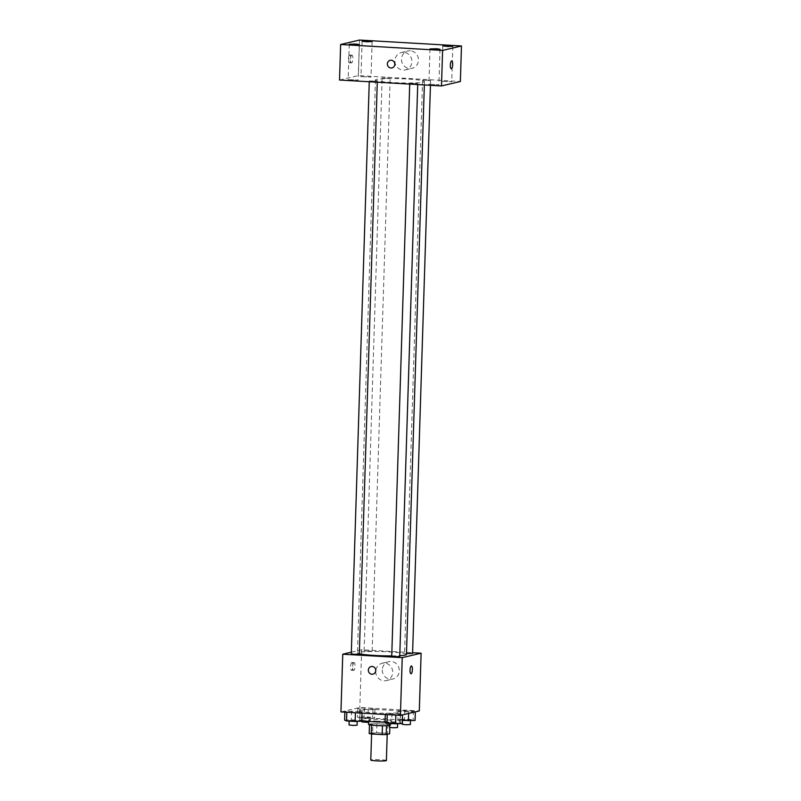 <?xml version="1.0" encoding="UTF-8"?>
<svg xmlns="http://www.w3.org/2000/svg" width="801" height="801" viewBox="0 0 801 801"><rect width="100%" height="100%" fill="white"/><g stroke="black" fill="none" stroke-linecap="round" stroke-linejoin="round"><path stroke-width="0.6" stroke-dasharray="4 3" d="M386.382 760.539A7.8 0.661 1.8 0 0 379.794 759.678A7.8 0.661 1.8 0 0 371.153 759.859A7.8 0.661 1.8 0 0 370.783 760.049M371.994 733.205A7.8 0.661 1.8 0 0 371.624 733.396A7.8 0.661 1.8 0 0 379.404 734.307A7.8 0.661 1.8 0 0 387.223 733.886A7.8 0.661 1.8 0 0 380.625 733.025A7.8 0.661 1.8 0 0 371.994 733.205M382.457 725.756L382.457 725.716A10.593 0.901 1.8 0 0 386.472 725.656L389.927 724.845A10.593 0.901 1.8 0 0 387.854 724.444L376.951 723.804L376.67 732.695L387.574 733.326A10.593 0.901 1.8 0 1 389.646 733.726M369.201 733.556L372.655 732.745A10.593 0.901 1.8 0 1 376.67 732.695M382.457 725.716L371.554 725.145M369.471 724.815L372.936 723.854L372.655 732.745M369.481 724.675A10.593 0.901 1.8 0 0 371.554 725.075M376.951 723.804A10.593 0.901 1.8 0 0 372.936 723.854M368.56 724.404A11.144 0.941 -178.2 0 1 379.734 723.814A11.144 0.941 -178.2 0 1 390.848 725.105A11.144 0.941 -178.2 0 1 389.556 725.506M376.47 721.11A11.144 0.941 1.8 0 0 390.988 720.67A11.144 0.941 1.8 0 0 381.566 719.438A11.144 0.941 1.8 0 0 369.221 719.698A11.144 0.941 1.8 0 0 368.7 719.969A11.144 0.941 1.8 0 0 376.47 721.11M387.854 724.444L387.574 733.326M389.927 724.845L389.847 727.468M385.071 722.122A20.065 1.702 1.8 0 0 399.899 720.95A20.065 1.702 1.8 0 0 382.938 718.737A20.065 1.702 1.8 0 0 360.72 719.208A20.065 1.702 1.8 0 0 359.789 719.688A20.065 1.702 1.8 0 0 361.812 720.5M361.001 710.327A20.065 1.702 1.8 0 0 360.06 710.807A20.065 1.702 1.8 0 0 380.064 713.13A20.065 1.702 1.8 0 0 400.18 712.069A20.065 1.702 1.8 0 0 383.218 709.856A20.065 1.702 1.8 0 0 361.001 710.327M402.513 714.622L387.273 714.432L385.341 713.621L400.58 713.811L402.513 714.622L395.854 714.923L387.273 714.432L385.341 713.621L400.58 713.811L402.502 714.892M415.349 711.598L400.11 711.408L398.177 710.597L413.416 710.787L415.349 711.598L408.7 711.899L400.11 711.408L398.177 710.597L413.416 710.787L415.339 711.869M340.946 711.929L359.819 707.483L419.303 710.938M362.062 712.269L355.414 712.58L346.823 712.079L344.891 711.278L360.13 711.468L362.062 712.269L355.414 712.58L346.823 712.079L344.891 711.278L360.13 711.468L362.062 712.269L362.042 713.16M374.908 709.245L368.25 709.556L359.669 709.055L357.737 708.254L364.385 707.944L372.976 708.444L374.908 709.245L368.25 709.556L359.669 709.055L357.737 708.254L364.385 707.944L372.976 708.444L374.908 709.245L374.628 718.127L367.969 718.437L359.389 717.936L357.456 717.135L364.105 716.825L372.695 717.326L374.628 718.127M406.447 654.467A24.531 2.073 1.8 0 0 385.722 651.764A24.531 2.073 1.8 0 0 358.568 652.344A24.531 2.073 1.8 0 0 357.426 652.925A24.531 2.073 1.8 0 0 359.319 653.796M391.739 655.909A24.531 2.073 1.8 0 0 399.779 655.679M351.339 652.174L361.641 649.751L412.615 652.705M412.585 653.486L406.477 653.586M399.749 656.51L391.729 656.259M359.309 654.157L351.279 653.906M371.954 651.233L364.125 650.883L371.954 651.233M361.641 649.751L359.819 707.483M382.287 669.856A8.921 8.481 -103.3 0 0 392.83 679.028A8.921 8.481 -103.3 0 0 399.038 668.404A8.921 8.481 -103.3 0 0 382.287 669.856M351.869 662.517A3.905 1.171 93.3 0 0 350.568 666.512A3.905 1.171 93.3 0 0 351.519 670.297A3.905 1.171 93.3 0 0 352.911 666.472A3.905 1.171 93.3 0 0 351.969 662.507A3.905 1.171 93.3 0 0 351.869 662.517M354.012 662.647A3.905 1.171 93.3 0 0 352.71 666.632A3.905 1.171 93.3 0 0 353.662 670.427A3.905 1.171 93.3 0 0 355.053 666.592A3.905 1.171 93.3 0 0 354.112 662.637A3.905 1.171 93.3 0 0 354.012 662.647M410.993 673.751L410.993 673.751A3.905 1.171 -86.7 0 1 410.052 669.796A3.905 1.171 -86.7 0 1 411.444 665.961L411.444 665.961M375.719 671.408A8.921 8.481 -103.3 0 0 386.262 680.58A8.921 8.481 -103.3 0 0 392.46 669.956A8.921 8.481 -103.3 0 0 375.719 671.408M371.153 666.562L371.153 666.562A3.905 3.705 76.7 0 1 375.659 669.506A3.905 3.705 76.7 0 1 372.936 674.152L372.936 674.152M376.58 79.409A24.531 2.073 1.8 0 0 375.429 79.99A24.531 2.073 1.8 0 0 399.879 82.843A24.531 2.073 1.8 0 0 424.46 81.532A24.531 2.073 1.8 0 0 403.724 78.828A24.531 2.073 1.8 0 0 376.58 79.409M389.967 78.298L382.127 77.957L389.967 78.298M409.922 83.234L417.762 83.574L409.922 83.234M369.481 80.881L377.311 81.231L369.481 80.881M422.758 80.21L430.598 80.551L422.758 80.21M339.524 80.03L358.397 75.584L460.365 81.502M429.106 84.345L438.888 84.776L429.106 84.345M348.385 79.659L358.177 80.09L348.385 79.659M361.221 76.636L371.013 77.066L361.221 76.636M441.942 81.322L451.734 81.752L441.942 81.322M359.519 40.05L358.397 75.584M349.677 55.039A3.905 1.171 93.3 0 0 348.385 59.034A3.905 1.171 93.3 0 0 349.326 62.828A3.905 1.171 93.3 0 0 350.718 58.994A3.905 1.171 93.3 0 0 349.777 55.029A3.905 1.171 93.3 0 0 349.677 55.039M410.252 50.783A8.921 8.481 -103.3 0 0 401.722 61.607A8.921 8.481 -103.3 0 0 418.432 58.934A8.921 8.481 -103.3 0 0 410.252 50.783M403.684 52.335A8.921 8.481 -103.3 0 0 395.153 63.159A8.921 8.481 -103.3 0 0 411.864 60.486A8.921 8.481 -103.3 0 0 403.684 52.335M390.197 60.315L390.197 60.315A3.905 3.705 76.7 0 1 394.793 63.79A3.905 3.705 76.7 0 1 391.989 67.915L391.989 67.915M351.819 55.169A3.905 1.171 93.3 0 0 350.518 59.154A3.905 1.171 93.3 0 0 351.469 62.949A3.905 1.171 93.3 0 0 352.861 59.124A3.905 1.171 93.3 0 0 351.919 55.159A3.905 1.171 93.3 0 0 351.819 55.169M451.293 68.746L451.283 68.746A3.905 1.171 -86.7 0 1 450.352 64.781A3.905 1.171 -86.7 0 1 451.734 60.956A3.905 1.171 -86.7 0 1 451.744 60.956L451.734 60.956M362.212 717.406L370.052 717.756L362.212 717.406M368.25 709.556L367.969 718.437M359.669 709.055L359.389 717.936M357.737 708.254L357.456 717.135M364.385 707.944L364.105 716.825M372.976 708.444L372.695 717.326M368.62 722.412L361.892 721.951M402.332 720.429L397.897 719.478L404.555 719.178L413.136 719.678L415.068 720.479M402.663 719.759L410.492 720.109L402.663 719.759M408.7 711.899L408.65 713.451M400.11 711.408L399.829 720.289M398.177 710.597L397.897 719.478M404.835 710.297L404.555 719.178M413.416 710.787L413.136 719.678M410.352 724.545L402.332 724.294M344.62 720.159L351.269 719.849L359.849 720.349L361.782 721.15M349.376 720.429L357.216 720.78L349.376 720.429M344.891 711.278L344.871 712.159M351.549 710.968L351.269 719.849M360.13 711.468L359.849 720.349M357.076 725.225L349.046 724.975M385.061 722.502L400.3 722.702L402.232 723.503M389.827 722.782L397.656 723.133L389.827 722.782M385.341 713.621L385.311 714.512M391.989 713.321L391.709 722.202M400.58 713.811L400.3 722.702M397.516 727.568L389.496 727.318M371.604 733.976L371.624 733.396M368.7 719.969L368.66 721.381M390.988 720.67L390.848 725.105M360.06 710.807L359.789 719.688M400.18 712.069L399.899 720.95M354.112 662.637L351.969 662.507M353.662 670.427L351.519 670.297M386.262 680.58L392.83 679.028M382.167 663.218L388.735 661.666M375.429 79.99L357.426 652.925M424.46 81.532L424.35 84.956M372.145 651.133L390.147 78.208M364.125 650.883L382.127 77.957M409.732 83.324L409.712 84.105M417.762 83.574L417.721 84.566M369.291 80.981L369.261 81.752M377.311 81.231L377.281 82.223M422.568 80.3L404.565 653.236M430.598 80.551L430.447 85.306M429.987 48.931L428.875 84.465M440.009 49.251L438.888 84.776M349.266 44.245L348.155 79.78M359.289 44.556L358.177 80.09M362.112 41.221L360.991 76.756M372.125 41.532L371.013 77.066M442.823 45.907L441.711 81.442M452.845 46.228L451.734 81.752M405.446 69.897L412.024 68.345M401.361 52.536L407.929 50.984M351.919 55.159L349.777 55.029M351.469 62.949L349.326 62.828M362.032 717.506L361.932 720.52M370.052 717.756L369.912 722.202M402.472 719.859L402.452 720.439M410.492 720.109L410.482 720.69M349.186 720.53L349.176 721.11M357.216 720.78L357.196 721.371M389.636 722.882L389.616 723.463M397.656 723.133L397.636 723.714"/><path stroke-width="1.2" d="M371.604 733.976L370.783 760.049A7.8 0.661 1.8 0 0 378.563 760.95A7.8 0.661 1.8 0 0 386.382 760.539L387.213 734.307M389.847 727.468L389.646 733.726L386.192 734.547A10.593 0.901 1.8 0 1 382.177 734.597L371.274 733.956A10.593 0.901 1.8 0 1 369.201 733.556L369.471 724.815M371.554 725.145L371.274 733.956M382.457 725.756L382.177 734.597M389.556 725.506A11.144 0.941 -178.2 0 1 376.33 725.556A11.144 0.941 -178.2 0 1 368.56 724.404L368.66 721.381M386.472 725.716L386.192 734.547M361.812 720.5A20.065 1.702 1.8 0 0 385.071 722.122M412.615 652.705L421.116 653.205L419.303 710.938L400.42 715.383L340.946 711.929L342.758 654.197L351.339 652.174M421.116 653.205L402.232 657.651L400.42 715.383M402.232 657.651L342.758 654.197M372.936 674.152A3.905 3.705 76.7 0 1 368.33 670.137A3.905 3.705 76.7 0 1 375.649 669.506A3.905 3.705 76.7 0 1 372.936 674.152A3.905 3.705 76.7 0 1 368.33 670.137A3.905 3.705 76.7 0 1 371.153 666.562M359.319 653.796A24.531 2.073 1.8 0 0 391.739 655.909M399.779 655.679A24.531 2.073 1.8 0 0 406.447 654.467L424.35 84.956M406.477 653.586L412.585 653.486L430.447 85.306M409.712 84.105L391.729 656.259L395.734 656.72L399.749 656.51L417.721 84.566M369.261 81.752L351.279 653.906L355.284 654.377L359.309 654.157L377.281 82.223M411.444 665.961A3.905 1.171 -86.7 0 1 412.395 669.756A3.905 1.171 -86.7 0 1 411.093 673.741A3.905 1.171 -86.7 0 1 410.993 673.751A3.905 1.171 -86.7 0 1 410.062 669.796A3.905 1.171 -86.7 0 1 411.444 665.961A3.905 1.171 -86.7 0 1 412.395 669.756A3.905 1.171 -86.7 0 1 411.103 673.741A3.905 1.171 -86.7 0 1 410.993 673.751M441.481 85.947L339.524 80.03L340.635 44.496L359.519 40.05L461.476 45.967L442.603 50.423L441.481 85.947L460.365 81.502L461.476 45.967M451.744 60.956A3.905 1.171 -86.7 0 1 452.685 64.751A3.905 1.171 -86.7 0 1 451.394 68.736A3.905 1.171 -86.7 0 1 451.293 68.746A3.905 1.171 -86.7 0 1 450.352 64.781A3.905 1.171 -86.7 0 1 451.744 60.956A3.905 1.171 -86.7 0 1 452.685 64.741A3.905 1.171 -86.7 0 1 451.394 68.736A3.905 1.171 -86.7 0 1 451.283 68.746M442.603 50.423L340.635 44.496M391.218 60.225A3.905 3.705 76.7 0 1 391.989 67.915A3.905 3.705 76.7 0 1 387.484 64.961A3.905 3.705 76.7 0 1 391.218 60.225M449.351 45.707L442.823 45.907L447.829 46.488L452.845 46.228L449.351 45.707M368.63 41.021L362.112 41.221L367.108 41.802L372.125 41.532L368.63 41.021M355.794 44.045L349.266 44.245L354.262 44.826L359.289 44.556L355.794 44.045M436.515 48.731L429.987 48.931L434.983 49.512L440.009 49.251L436.515 48.731M391.989 67.915A3.905 3.705 76.7 0 1 387.484 64.961A3.905 3.705 76.7 0 1 390.197 60.315M361.932 720.52L361.892 721.951L368.62 722.412M415.339 711.869L415.068 720.479L402.332 720.429M408.65 713.451L408.42 720.79M402.452 720.439L402.332 724.294L406.337 724.765L410.352 724.545L410.482 720.69M362.042 713.16L361.782 721.15L355.133 721.461L346.553 720.96L344.62 720.159L344.871 712.159M355.404 712.77L355.133 721.461M346.823 712.269L346.553 720.96M349.176 721.11L349.046 724.975L353.051 725.436L357.076 725.225L357.196 721.371M402.502 714.892L402.232 723.503L395.574 723.814L386.993 723.313L385.061 722.502L385.311 714.512M395.854 715.123L395.574 723.814M387.263 714.622L386.993 723.313M389.616 723.463L389.496 727.318L393.491 727.789L397.516 727.568L397.636 723.714"/></g></svg>

